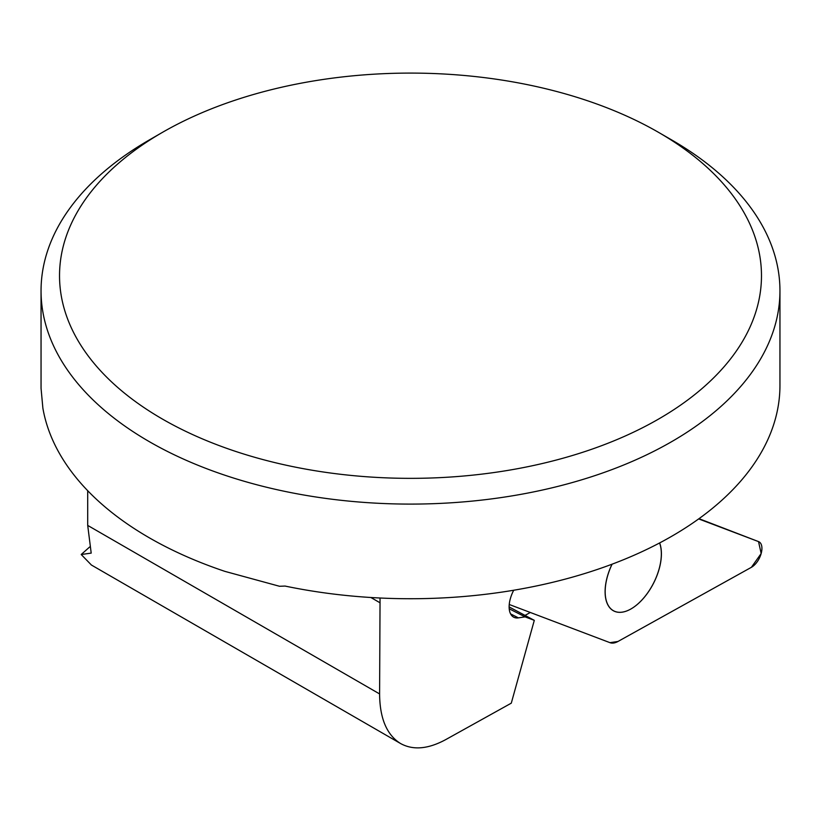 <?xml version="1.0" encoding="UTF-8"?>
<svg xmlns="http://www.w3.org/2000/svg" width="821" height="821" viewBox="0 0 821 821"><rect width="100%" height="100%" fill="white"/><g stroke="black" fill="none" stroke-linecap="round" stroke-linejoin="round"><path stroke-width="1.23" d="M162.322 132.438L149.258 139.981A369.45 213.296 0 0 0 41.05 290.798L41.05 388.282L42.877 408.14A369.45 213.296 180 0 0 149.258 537.776A369.45 213.296 180 0 0 224.913 571.375L279.53 586.276L285.051 586.061A369.45 213.296 0 0 0 779.95 385.429L779.95 290.798A369.45 213.296 0 0 0 671.742 139.981L658.678 132.438A350.978 202.633 0 0 0 162.322 132.438A350.978 202.633 0 0 0 162.322 418.997A350.978 202.633 0 0 0 658.678 419.008A350.978 202.633 0 0 0 658.678 132.438M525.399 615.196L530.304 612.476M380.051 598.006L379.6 693.93C379.795 718.467 386.804 735.011 400.627 743.559C413.148 750.415 428.172 749.111 445.69 739.629L511.288 703.166L534.297 620.348L525.091 616.869L518.4 617.874A23.091 12.294 -63 0 1 513.823 617.238A23.091 12.294 -63 0 1 510.323 598.755L510.385 598.56A23.091 12.294 117 0 1 513.72 590.237M89.653 546.981L81.207 554.514L91.203 553.108L87.703 525.409L87.703 490.701M41.05 290.798A369.45 213.296 0 0 0 149.258 441.626A369.45 213.296 0 0 0 551.886 487.859A369.45 213.296 0 0 0 779.95 290.798M534.297 620.348L509.133 606.924M525.091 616.869L509.225 608.792M81.207 554.514L91.254 564.858M612.097 564.181A42.846 22.803 117 0 0 605.169 591.418A42.846 22.803 117 0 0 613.862 610.947A42.846 22.803 117 0 0 648.744 591.397A42.846 22.803 117 0 0 659.643 542.938M751.4 567.311A14.665 7.81 117 0 0 761.159 553.539A14.665 7.81 117 0 0 758.553 541.603A14.665 7.81 117 0 0 758.532 541.603L698.671 518.913L758.532 541.603L761.17 553.518L751.4 567.311L617.987 641.468L609.982 642.669L509.246 604.492L609.982 642.669A22.003 11.71 117 0 0 617.987 641.468L751.4 567.311M659.581 542.968A42.846 22.803 -63 0 1 630.59 609.161A42.846 22.803 -63 0 1 613.8 610.978A42.846 22.803 -63 0 1 612.035 564.201M518.4 617.874L510.611 613.913M379.6 693.93L87.703 525.409M380.082 602.819L370.876 597.503M698.999 518.677L758.532 541.603L698.999 518.677M400.627 743.559L91.223 564.92M613.862 610.947L612.753 610.383"/></g></svg>
